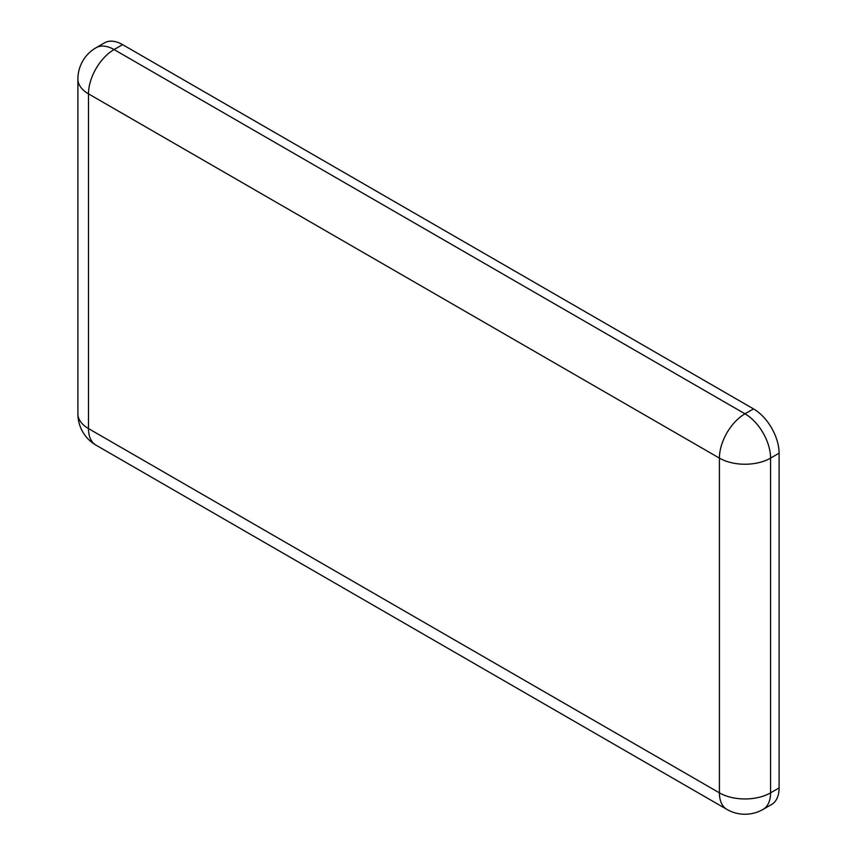 <?xml version="1.0" encoding="UTF-8"?>
<svg xmlns="http://www.w3.org/2000/svg" width="857" height="857" viewBox="0 0 857 857"><rect width="100%" height="100%" fill="white"/><g stroke="black" fill="none" stroke-linecap="round" stroke-linejoin="round"><path stroke-width="1.29" d="M122.605 44.639A36.176 20.889 -120 0 0 104.522 42.85L95.995 47.767A36.176 36.176 0 0 0 77.901 79.101L77.901 413.824A36.176 20.879 0 0 0 88.496 428.586A36.176 20.889 120 0 0 95.995 445.147L726.907 809.404A36.176 20.889 -60 0 1 719.409 792.843A36.176 20.879 0 0 0 770.572 792.843L770.572 458.12A36.176 20.889 -120 0 0 744.99 413.813L753.517 408.896L122.605 44.639L114.077 49.567A36.176 20.889 -120 0 0 95.995 47.767M726.907 809.404A36.176 36.176 0 0 0 763.073 809.404L771.6 804.477A36.176 20.889 -120 0 0 779.099 787.926L779.099 453.192A36.176 20.889 -120 0 0 753.517 408.896M763.073 809.404A36.176 20.889 -120 0 0 770.572 792.843L779.099 787.926M779.099 453.192L770.572 458.12A36.176 20.879 180 0 1 719.409 458.12A36.176 20.889 -60 0 1 722.055 443.519A36.176 20.889 -60 0 1 744.99 413.813L114.077 49.567A36.176 20.889 120 0 0 88.496 93.863A36.176 20.879 180 0 1 77.901 79.101M719.409 458.12L88.496 93.863L88.496 428.586L719.409 792.843L719.409 458.12M77.901 413.824A36.176 36.176 0 0 0 95.995 445.147"/></g></svg>
